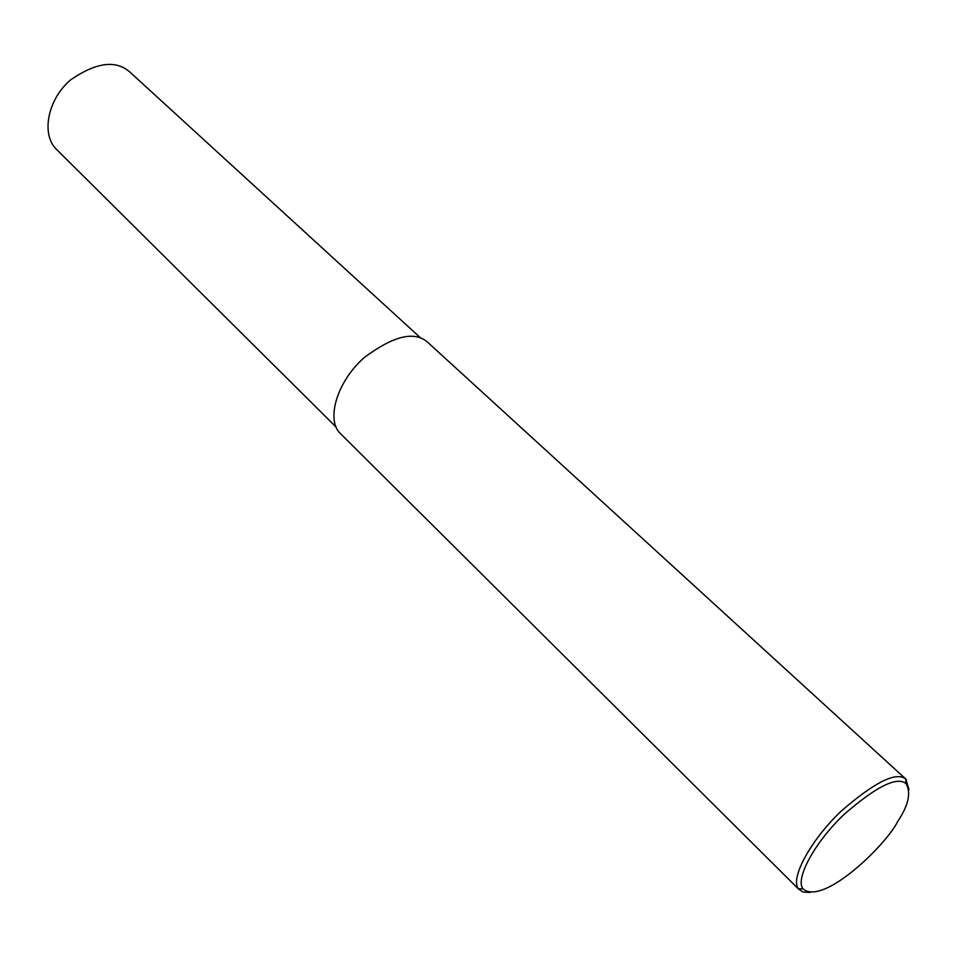 <?xml version="1.0" encoding="UTF-8"?>
<svg xmlns="http://www.w3.org/2000/svg" width="957" height="957" viewBox="0 0 957 957"><rect width="100%" height="100%" fill="white"/><g stroke="black" fill="none" stroke-linecap="round" stroke-linejoin="round"><path stroke-width="1.44" d="M810.124 892.462L802.839 891.996L798.473 888.814C789.896 878.682 810.412 840.282 841.347 810.986C874.71 782.096 896.183 771.426 905.741 778.986L909.03 789.8M897.678 821.525C886.361 844.732 822.96 906.446 803.031 888.826C794.884 879.1 814.61 842.327 844.23 814.275C876.181 786.57 896.745 776.318 905.908 783.496C911.351 792.42 908.612 805.1 897.678 821.525M799.023 889.52L340.106 433.246C325.906 419.573 337.055 381.628 363.923 357.846C393.782 335.44 415.266 330.464 428.365 342.893L905.657 778.914M336.027 426.978L56.26 149.113C41.079 134.375 47.515 99.528 70.531 79.945C96.573 61.954 116.646 59.597 130.738 72.852L420.757 338.084M798.473 888.814L803.031 888.826M906.399 779.596L905.741 778.998L905.908 783.496"/></g></svg>
